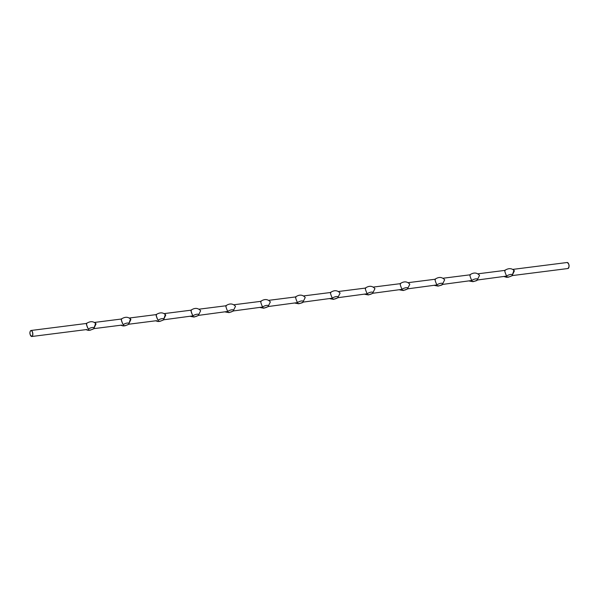 <?xml version="1.0" encoding="UTF-8"?>
<svg xmlns="http://www.w3.org/2000/svg" width="599" height="599" viewBox="0 0 599 599"><rect width="100%" height="100%" fill="white"/><g stroke="black" fill="none" stroke-linecap="round" stroke-linejoin="round"><path stroke-width="0.9" d="M469.361 281.021L472.993 281.68L476.355 280.729L477.732 279.958L477.343 279.793L479.529 275.383C476.849 272.448 473.629 272.26 469.856 274.844L443.387 278.191M504.755 270.411L478.242 273.773M505.122 270.576C503.811 268.741 505.885 275.375 506.836 276.057L477.717 279.965M434.5 285.438L438.131 286.105L441.493 285.146L442.871 284.383L442.481 284.218L444.668 279.808C441.987 276.865 438.768 276.686 435.001 279.261L408.525 282.616M470.26 275.001C468.95 273.166 471.024 279.793 471.982 280.474L442.856 284.383M408.024 288.793L407.62 288.636L409.806 284.226C407.125 281.283 403.906 281.103 400.139 283.686L373.664 287.033M435.406 279.419C434.088 277.584 436.162 284.211 437.12 284.899L407.994 288.8L403.269 290.522L399.638 289.864M373.162 293.211L372.758 293.061L374.944 288.643C372.271 285.708 369.044 285.528 365.278 288.104L365.308 288.097M400.544 283.836C399.226 282.002 401.3 288.636 402.258 289.317L373.132 293.225L368.415 294.948L364.776 294.281M338.308 297.636L337.903 297.478L340.09 293.068C337.409 290.126 334.182 289.946 330.416 292.529L330.446 292.514M365.682 288.261C364.364 286.427 366.438 293.053 367.397 293.735L338.27 297.643L333.553 299.365L329.922 298.706M295.06 303.124L298.691 303.783L302.053 302.832L303.431 302.061L303.042 301.896L305.228 297.486C302.547 294.543 299.32 294.364 295.554 296.947L295.592 296.932M330.82 292.679C329.51 290.844 331.576 297.478 332.535 298.16L303.408 302.068M268.584 306.471L268.18 306.321L270.366 301.911C267.686 298.968 264.466 298.789 260.692 301.364L234.224 304.719M295.958 297.104C294.648 295.27 296.722 301.896 297.673 302.577L268.554 306.486M233.722 310.896L233.318 310.739L235.504 306.329C232.824 303.386 229.604 303.206 225.838 305.789L199.362 309.136M261.097 301.522C259.786 299.687 261.86 306.314 262.819 307.002L233.692 310.903M198.861 315.314L198.456 315.164L200.643 310.746C197.977 307.811 194.757 307.631 190.991 310.192L164.5 313.562M226.242 305.939C224.924 304.105 226.999 310.739 227.957 311.42L198.831 315.329L194.076 317.051L190.475 316.384M165.391 314.43L163.594 319.581L163.991 319.746L163.594 319.581A3.04 0.988 162.6 0 0 163.812 319.012A3.04 0.988 162.6 0 0 161.348 318.78A3.04 0.988 162.6 0 0 158.233 320.263C157.238 319.641 155.134 312.948 156.519 314.782C155.253 312.918 157.35 319.596 158.233 320.263A3.04 0.988 162.6 0 0 158.016 320.832A3.04 0.988 162.6 0 0 160.48 321.064A3.04 0.988 162.6 0 0 163.594 319.581L165.751 315.089C163.295 312.289 160.083 312.131 156.129 314.617L129.639 317.979M155.613 320.809L157.979 321.521L159.843 321.378L163.984 319.746L193.095 315.838C192.099 315.216 189.995 308.53 191.381 310.364C190.108 308.492 192.212 315.179 193.095 315.838A3.04 0.988 162.6 0 0 192.878 316.407A3.04 0.988 162.6 0 0 195.341 316.639A3.04 0.988 162.6 0 0 198.456 315.164A3.04 0.988 162.6 0 0 198.673 314.595A3.04 0.988 162.6 0 0 196.21 314.363A3.04 0.988 162.6 0 0 193.095 315.838L191.508 316.257M130.53 318.848L128.74 323.999L129.129 324.164L128.74 323.999A3.04 0.988 162.6 0 0 128.95 323.43A3.04 0.988 162.6 0 0 126.486 323.198A3.04 0.988 162.6 0 0 123.372 324.68C122.376 324.059 120.279 317.373 121.657 319.207C120.392 317.335 122.488 324.022 123.372 324.68A3.04 0.988 162.6 0 0 123.162 325.25A3.04 0.988 162.6 0 0 125.625 325.482A3.04 0.988 162.6 0 0 128.74 323.999L130.896 319.514C128.433 316.706 125.221 316.549 121.275 319.035L94.777 322.397M120.758 325.227L123.124 325.946L124.989 325.796L129.122 324.171L156.646 320.675M95.668 323.273L93.878 328.424L94.268 328.581L93.878 328.424A3.04 0.988 162.6 0 0 94.095 327.855A3.04 0.988 162.6 0 0 91.632 327.623A3.04 0.988 162.6 0 0 88.517 329.106C87.514 328.477 85.417 321.79 86.795 323.625C85.53 321.753 87.626 328.439 88.517 329.106A3.04 0.988 162.6 0 0 88.3 329.667A3.04 0.988 162.6 0 0 90.763 329.907A3.04 0.988 162.6 0 0 93.878 328.424L96.035 323.932C93.571 321.131 90.367 320.967 86.413 323.46L31.043 330.483A3.04 1.385 82.8 0 1 32.698 332.759A3.04 1.385 82.8 0 1 32.279 336.234A3.04 1.385 82.8 0 1 31.807 336.503A3.04 1.385 82.8 0 1 31.013 336.136M85.897 329.645L88.263 330.363L90.127 330.214L94.26 328.589L121.784 325.1M30.369 331.037A3.04 1.385 82.8 0 1 31.043 330.483C29.86 331.412 29.591 332.834 30.235 334.751L31.807 336.503L86.922 329.517M227.957 311.42A3.04 0.988 162.6 0 0 227.74 311.989A3.04 0.988 162.6 0 0 230.203 312.221A3.04 0.988 162.6 0 0 233.318 310.739A3.04 0.988 162.6 0 0 233.535 310.17A3.04 0.988 162.6 0 0 231.072 309.938A3.04 0.988 162.6 0 0 227.957 311.42M262.819 307.002A3.04 0.988 162.6 0 0 262.602 307.564A3.04 0.988 162.6 0 0 265.065 307.804A3.04 0.988 162.6 0 0 268.18 306.321A3.04 0.988 162.6 0 0 268.397 305.752A3.04 0.988 162.6 0 0 265.934 305.52A3.04 0.988 162.6 0 0 262.819 307.002M297.673 302.577A3.04 0.988 162.6 0 0 297.463 303.146A3.04 0.988 162.6 0 0 299.927 303.379A3.04 0.988 162.6 0 0 303.042 301.896A3.04 0.988 162.6 0 0 303.259 301.334A3.04 0.988 162.6 0 0 300.795 301.095A3.04 0.988 162.6 0 0 297.673 302.577M332.535 298.16A3.04 0.988 162.6 0 0 332.318 298.729A3.04 0.988 162.6 0 0 334.789 298.961A3.04 0.988 162.6 0 0 337.903 297.478A3.04 0.988 162.6 0 0 338.113 296.909A3.04 0.988 162.6 0 0 335.65 296.677A3.04 0.988 162.6 0 0 332.535 298.16M367.397 293.735A3.04 0.988 162.6 0 0 367.18 294.304A3.04 0.988 162.6 0 0 369.643 294.536A3.04 0.988 162.6 0 0 372.758 293.061A3.04 0.988 162.6 0 0 372.975 292.492A3.04 0.988 162.6 0 0 370.511 292.26A3.04 0.988 162.6 0 0 367.397 293.735M402.258 289.317A3.04 0.988 162.6 0 0 402.041 289.886A3.04 0.988 162.6 0 0 404.505 290.118A3.04 0.988 162.6 0 0 407.62 288.636A3.04 0.988 162.6 0 0 407.837 288.067A3.04 0.988 162.6 0 0 405.373 287.834A3.04 0.988 162.6 0 0 402.258 289.317M437.12 284.899A3.04 0.988 162.6 0 0 436.903 285.468A3.04 0.988 162.6 0 0 439.366 285.701A3.04 0.988 162.6 0 0 442.481 284.218A3.04 0.988 162.6 0 0 442.698 283.649A3.04 0.988 162.6 0 0 440.235 283.417A3.04 0.988 162.6 0 0 437.12 284.899M471.982 280.474A3.04 0.988 162.6 0 0 471.765 281.043A3.04 0.988 162.6 0 0 474.228 281.275A3.04 0.988 162.6 0 0 477.343 279.793A3.04 0.988 162.6 0 0 477.56 279.231A3.04 0.988 162.6 0 0 475.097 278.992A3.04 0.988 162.6 0 0 471.982 280.474M513.994 270.224L512.205 275.375L512.594 275.54L512.205 275.375A3.04 0.988 162.6 0 0 512.422 274.806A3.04 0.988 162.6 0 0 509.959 274.574A3.04 0.988 162.6 0 0 506.836 276.057A3.04 0.988 162.6 0 0 506.627 276.626A3.04 0.988 162.6 0 0 509.09 276.858A3.04 0.988 162.6 0 0 512.205 275.375L514.361 270.89C511.89 268.075 508.671 267.925 504.717 270.426M567.987 262.864A2.943 1.34 82.8 0 1 568.99 265.327A2.943 1.34 82.8 0 1 568.631 267.963M30.242 334.729A2.943 1.34 -97.2 0 0 32.616 335.193A2.943 1.34 -97.2 0 0 31.17 330.588A2.943 1.34 -97.2 0 0 30.242 334.729M504.223 276.603L506.589 277.315L508.454 277.172L512.587 275.54L567.957 268.517A3.04 1.385 -97.2 0 0 568.953 265.335A3.04 1.385 -97.2 0 0 567.193 262.497L513.103 269.355M338.802 291.458L365.293 288.097M303.94 295.876L330.431 292.514M269.078 300.294L295.569 296.939M225.336 311.967L228.968 312.626L233.707 310.903M260.198 307.542L263.83 308.208L268.569 306.486M567.957 268.517C569.671 266.27 569.417 264.256 567.193 262.497"/></g></svg>
